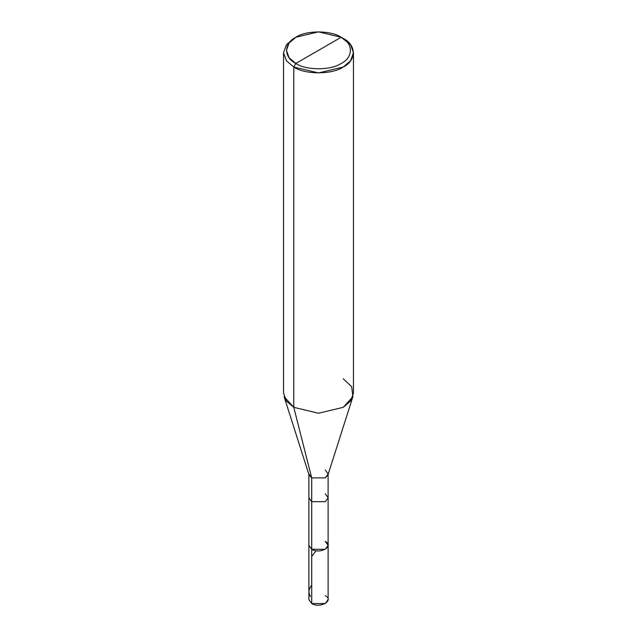<?xml version="1.0" encoding="UTF-8"?>
<svg xmlns="http://www.w3.org/2000/svg" width="637" height="637" viewBox="0 0 637 637"><rect width="100%" height="100%" fill="white"/><g stroke="black" fill="none" stroke-linecap="round" stroke-linejoin="round"><path stroke-width="0.96" d="M325.3 541.426C334.441 546.267 320.093 554.556 311.7 549.277L311.7 501.677L311.7 549.277L308.881 545.352L311.7 549.277L325.3 549.277L328.119 545.352L328.119 599.608L325.3 603.534L311.7 603.534L311.7 541.426L311.7 549.277L325.3 549.277L328.119 545.352L325.3 541.426C334.441 546.267 320.093 554.556 311.7 549.277L311.7 603.534C320.093 608.813 334.441 600.524 325.3 595.675M311.7 595.675L311.7 603.534L308.881 599.608L308.881 497.752L311.7 501.677L325.3 501.677L328.119 497.752L325.3 493.826M295.831 63.445C283.6 57.561 283.6 43.165 295.831 37.272C306.031 30.21 330.969 30.21 341.169 37.272L295.831 63.445C306.031 70.508 330.969 70.508 341.169 63.445C353.4 57.561 353.4 43.165 341.169 37.272L343.232 38.459C356.569 44.885 356.569 60.595 343.232 67.02C332.1 74.72 304.9 74.72 293.768 67.02L318.5 72.929L343.232 67.02L350.597 60.762L353.471 52.744L350.597 44.717L341.169 37.272C353.4 43.165 353.4 57.561 341.169 63.445C330.969 70.508 306.031 70.508 295.831 63.445L341.169 37.272L318.5 31.85L295.831 37.272L289.079 43.005L286.443 50.363L289.079 57.712L295.831 63.445L293.768 67.02L295.831 63.445M328.119 545.352L328.119 497.752L325.3 501.677L311.7 501.677L311.7 477.885L325.3 477.885L328.119 473.96L325.3 470.026M352.898 396.7L327.959 474.963L325.3 477.885L311.7 477.885L293.768 407.322L318.5 413.238L343.232 407.322L352.898 396.7L351.696 386.691L343.232 378.768M353.471 52.744L353.471 393.045L350.597 401.063L343.232 407.322L318.5 413.238L293.768 407.322L293.768 67.02L293.768 407.322L311.7 477.885L311.7 501.677L308.881 497.752L308.881 473.96L311.7 477.885L309.041 474.963L284.102 396.7L293.768 407.322L286.403 401.063L283.529 393.045L283.529 52.744L286.403 60.762L293.768 67.02L286.403 60.762L283.529 52.744L286.403 44.717L293.768 38.459L286.403 44.717L283.529 52.744M310.426 596.582L309.16 593.724L308.929 591.009L309.757 588.238L311.7 585.029M311.7 556.539L315.904 550.989M328.119 497.752L328.119 473.96M343.232 38.459L341.169 37.272M293.768 38.459L295.831 37.272"/></g></svg>
